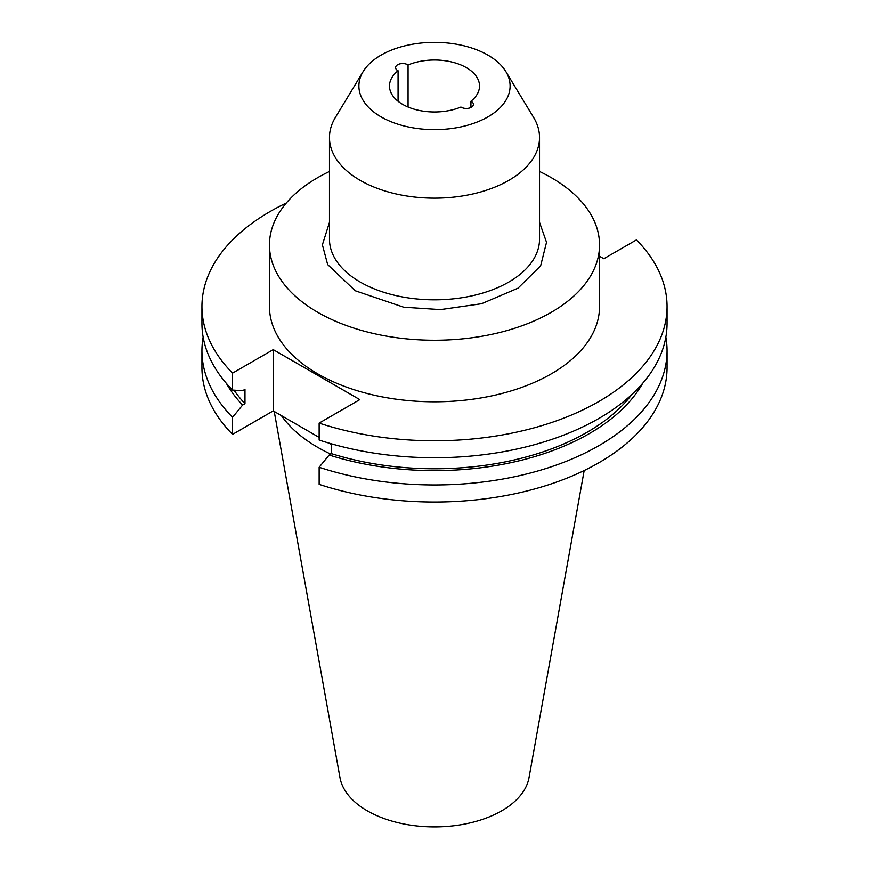<?xml version="1.0" encoding="UTF-8"?>
<svg xmlns="http://www.w3.org/2000/svg" width="869" height="869" viewBox="0 0 869 869"><rect width="100%" height="100%" fill="white"/><g stroke="black" fill="none" stroke-linecap="round" stroke-linejoin="round"><path stroke-width="1.3" d="M363.123 71.616L335.347 117.521A105.03 60.634 0 0 0 329.47 137.519A105.03 60.634 0 0 0 360.233 180.394A105.03 60.634 0 0 0 508.767 180.394A105.03 60.634 0 0 0 539.53 137.519A105.03 60.634 0 0 0 533.653 117.521L505.877 71.616A75.614 43.656 0 0 0 381.035 55.138A75.614 43.656 0 0 0 363.123 71.616A75.614 43.656 0 0 0 394.287 122.974A75.614 43.656 0 0 0 487.965 116.87A75.614 43.656 0 0 0 505.877 71.616M599.545 244.971L599.545 306.518A165.045 95.286 180 0 1 551.207 373.898A165.045 95.286 180 0 1 371.345 394.548A165.045 95.286 180 0 1 269.455 306.518L269.455 244.971A165.045 95.286 0 0 0 371.345 333.001A165.045 95.286 0 0 0 551.207 312.351A165.045 95.286 0 0 0 599.545 244.971A165.045 95.286 0 0 0 539.53 171.475M329.47 171.475A165.045 95.286 0 0 0 317.793 177.591A165.045 95.286 0 0 0 269.455 244.971M398.067 101.271L398.067 70.747A7.093 4.095 180 0 1 395.58 67.63A7.093 4.095 180 0 1 397.665 64.74A7.093 4.095 180 0 1 408.061 64.969A45.014 25.983 180 0 1 454.943 62.85A45.014 25.983 180 0 1 479.514 86.009A45.014 25.983 180 0 1 470.933 101.271A7.093 4.095 180 0 1 473.42 104.378A7.093 4.095 180 0 1 468.782 108.223A7.093 4.095 180 0 1 460.939 107.039A45.014 25.983 180 0 1 414.057 109.157A45.014 25.983 180 0 1 389.486 86.009A45.014 25.983 180 0 1 398.067 70.747M319.14 467.261A232.555 134.271 0 0 0 598.947 445.623A232.555 134.271 0 0 0 667.055 350.685L667.055 367.772A232.555 134.271 180 0 1 319.14 484.348L319.14 467.261L329.177 455.03A218.901 126.385 0 0 0 589.291 433.609A218.901 126.385 0 0 0 642.669 383.327M667.055 350.685A232.555 134.271 0 0 0 665.86 337.074M330.752 454.118A165.045 95.286 180 0 1 317.793 447.394A165.045 95.286 180 0 1 281.393 415.599M584.174 470.531L529.015 777.69A95.025 54.866 180 0 1 466.284 823.736A95.025 54.866 180 0 1 367.305 810.831A95.025 54.866 180 0 1 339.985 777.69L274.224 411.461M539.53 222.323L546.525 242.321L540.637 265.827L518 288.171L481.556 303.726L440.464 309.614L403.672 307.202L355.225 290.746L327.656 264.578L322.388 244.819L329.47 222.323M286.292 203.042A232.555 134.271 0 0 0 201.945 306.518A232.555 134.271 0 0 0 232.566 373.116L273.235 349.642L359.809 399.621L319.14 423.094A232.555 134.271 0 0 0 667.055 306.518A232.555 134.271 0 0 0 636.434 239.909L603.825 258.734L599.545 256.268M408.061 64.969L408.061 107.039M470.933 107.495L470.933 101.271M667.055 306.518L667.055 323.474A232.555 134.271 180 0 1 319.14 440.051L319.14 423.094M631.85 394.504A215.697 124.528 180 0 1 331.534 453.672L329.177 455.03M331.534 453.672L331.534 443.863M273.235 349.642L273.235 410.885L319.14 437.389M329.145 443.168L331.534 444.548M226.331 383.327A218.901 126.385 0 0 0 242.603 405.052L232.566 417.283L232.566 434.37L273.235 410.885M232.566 373.116L232.566 390.072L242.603 390.713L244.971 389.355L244.971 403.683A215.697 124.528 180 0 1 234.011 390.17M242.603 405.052L244.971 403.683M232.566 390.072A232.555 134.271 180 0 1 201.945 323.474L201.945 306.518M232.566 417.283A232.555 134.271 180 0 1 201.945 350.685A232.555 134.271 180 0 1 203.14 337.074M232.566 434.37A232.555 134.271 180 0 1 201.945 367.772L201.945 350.685M329.47 137.519L329.47 239.181A105.03 60.634 0 0 0 360.233 282.067A105.03 60.634 0 0 0 474.691 295.21A105.03 60.634 0 0 0 539.53 239.181L539.53 137.519"/></g></svg>
